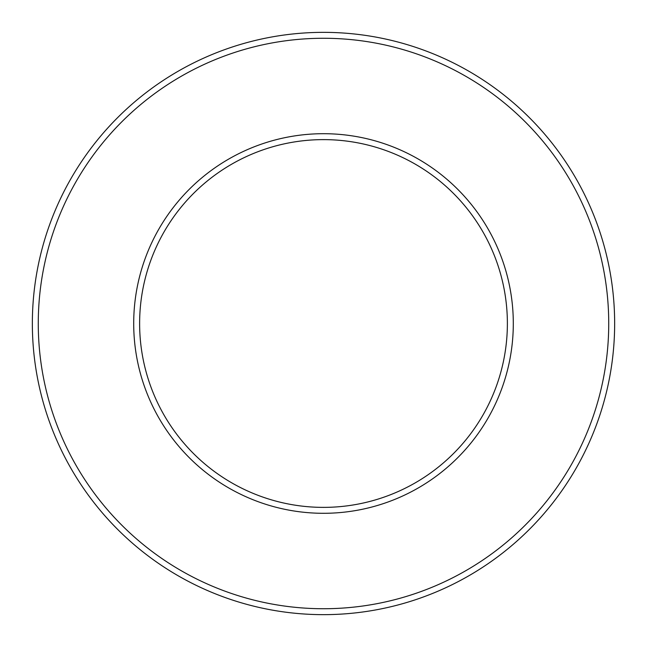 <?xml version="1.0" encoding="UTF-8"?>
<svg xmlns="http://www.w3.org/2000/svg" width="647" height="647" viewBox="0 0 647 647"><rect width="100%" height="100%" fill="white"/><g stroke="black" fill="none" stroke-linecap="round" stroke-linejoin="round"><path stroke-width="0.97" d="M139.623 323.5A183.877 183.877 0 0 1 415.439 164.257A183.877 183.877 0 0 1 415.439 482.743A183.877 183.877 0 0 1 139.623 323.5M133.703 323.5A189.797 189.797 0 0 0 418.399 487.87A189.797 189.797 0 0 0 418.399 159.13A189.797 189.797 0 0 0 133.703 323.5M323.5 608.73A285.23 285.23 0 0 1 76.483 180.885A285.23 285.23 0 0 1 570.517 180.885A285.23 285.23 0 0 1 323.5 608.73M323.5 614.65A291.15 291.15 0 0 0 614.65 323.5A291.15 291.15 0 0 0 323.5 32.35A291.15 291.15 0 0 0 32.35 323.5A291.15 291.15 0 0 0 323.5 614.65"/></g></svg>
